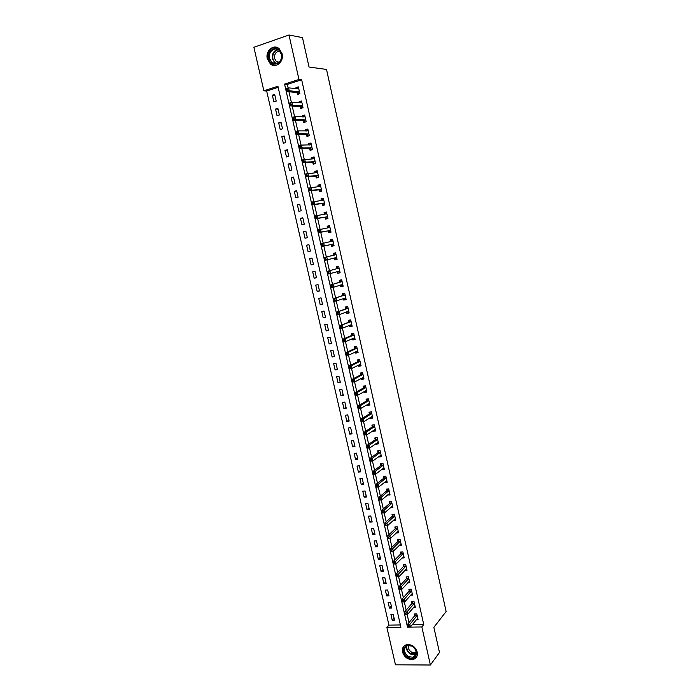 <?xml version="1.0" encoding="UTF-8"?>
<svg xmlns="http://www.w3.org/2000/svg" width="700" height="700" viewBox="0 0 700 700"><rect width="100%" height="100%" fill="white"/><g stroke="black" fill="none" stroke-linecap="round" stroke-linejoin="round"><path stroke-width="1.05" d="M282.118 53.76C284.209 61.626 275.8 68.828 270.375 63.936L267.312 58.8C265.16 50.942 273.7 43.601 279.186 48.72L282.118 53.76M417.244 652.05C417.856 655.769 416.579 658.21 413.42 659.374C408.179 660.012 404.539 657.58 402.517 652.076C401.896 648.261 403.235 645.803 406.543 644.683C411.714 644.184 415.284 646.642 417.244 652.05M395.465 664.816L386.899 627.471L400.916 627.27L277.918 86.249L263.856 90.79L253.881 47.276L288.986 35L298.97 79.459L284.559 84.105L407.523 627.174L421.855 626.964L430.395 665L395.465 664.816M278.162 87.325L266.674 91.026L388.938 625.135L386.899 627.471M266.674 91.026L263.856 90.79M388.938 625.135L400.391 624.951M394.555 620.183L393.225 614.364L390.906 614.416L392.227 620.226L394.555 620.183M391.79 608.055L390.46 602.21L388.132 602.28L389.463 608.108L391.79 608.055M389.016 595.875L387.678 590.021L385.35 590.1L386.689 595.954L389.016 595.875M386.225 583.66L384.886 577.78L382.559 577.876L383.906 583.747L386.225 583.66M383.434 571.401L382.086 565.504L379.767 565.617L381.106 571.506L383.434 571.401M380.634 559.108L379.277 553.192L376.959 553.315L378.306 559.23L380.634 559.108M377.816 546.77L376.46 540.829L374.141 540.977L375.489 546.901L377.816 546.77M374.999 534.389L373.634 528.43L371.306 528.587L372.671 534.538L374.999 534.389M372.164 521.972L370.799 515.988L368.471 516.163L369.836 522.139L372.164 521.972M369.32 509.504L367.955 503.51L365.627 503.694L366.993 509.688L369.32 509.504M366.467 497L365.102 490.98L362.766 491.19L364.14 497.201L366.467 497M363.606 484.452L362.233 478.415L359.905 478.634L361.279 484.662L363.606 484.452M360.736 471.861L359.354 465.798L357.026 466.043L358.409 472.089L360.736 471.861M357.858 459.226L356.475 453.145L354.148 453.399L355.53 459.471L357.858 459.226M354.97 446.547L353.579 440.449L351.251 440.72L352.642 446.819L354.97 446.547M352.065 433.834L350.674 427.709L348.346 427.998L349.738 434.114L352.065 433.834M349.16 421.067L347.76 414.925L345.433 415.231L346.832 421.365L349.16 421.067M346.238 408.257L344.838 402.098L342.501 402.421L343.91 408.572L346.238 408.257M343.306 395.412L341.898 389.226L339.57 389.567L340.979 395.745L343.306 395.412M340.366 382.515L338.957 376.311L336.621 376.67L338.039 382.865L340.366 382.515M337.418 369.574L336 363.352L333.672 363.72L335.09 369.941L337.418 369.574M334.46 356.589L333.034 350.341L330.706 350.735L332.132 356.974L334.46 356.589M331.485 343.56L330.059 337.295L327.731 337.697L329.158 343.963L331.485 343.56M328.51 330.488L327.075 324.196L324.739 324.625L326.174 330.908L328.51 330.488M325.517 317.371L324.074 311.054L321.746 311.5L323.181 317.809L325.517 317.371M322.516 304.203L321.072 297.868L318.736 298.331L320.18 304.658L322.516 304.203M319.506 290.999L318.054 284.637L315.726 285.119L317.17 291.463L319.506 290.999M316.479 277.743L315.026 271.364L312.699 271.854L314.151 278.224L316.479 277.743M313.451 264.434L311.99 258.037L309.654 258.554L311.115 264.941L313.451 264.434M310.406 251.09L308.936 244.668L306.609 245.201L308.07 251.615L310.406 251.09L308.07 251.615M307.352 237.694L305.882 231.245L303.546 231.796L305.016 238.236L307.352 237.694M304.29 224.245L302.811 217.779L300.475 218.347L301.954 224.814L304.29 224.245M301.21 210.761L299.731 204.269L297.395 204.855L298.882 211.339L301.21 210.761M298.121 197.225L296.642 190.706L294.306 191.319L295.794 197.82L298.121 197.225M295.024 183.636L293.536 177.1L291.2 177.721L292.696 184.258L295.024 183.636M291.918 170.004L290.421 163.441L288.094 164.089L289.59 170.643L291.918 170.004M288.803 156.319L287.297 149.739L284.97 150.404L286.466 156.975L288.803 156.319M285.67 142.59L284.165 135.984L281.829 136.666L283.334 143.264L285.67 142.59M282.529 128.817L281.015 122.185L278.688 122.885L280.192 129.509L282.529 128.817M279.379 114.984L277.856 108.334L275.529 109.051L277.043 115.701L279.379 114.984M276.211 101.106L274.689 94.43L272.352 95.174L273.875 101.841L276.211 101.106M412.186 624.767L423.754 624.584L301.656 79.765L287.306 84.385L288.137 88.051M288.969 91.744L291.384 102.419M292.197 106.032L294.621 116.734M295.418 120.26L297.841 131.005M298.62 134.444L301.061 145.215M301.814 148.566L304.264 159.381M304.999 162.645L307.449 173.486M308.175 176.671L310.625 187.548M311.334 190.645L313.793 201.556M314.475 204.575L316.951 215.513M317.616 218.452L320.092 229.416M320.74 232.277L323.225 243.276M323.855 246.05L326.34 257.031M326.97 259.84L329.429 270.716M330.085 273.586L332.517 284.358M333.174 287.28L335.589 297.946M336.262 300.93L338.651 311.491M339.334 314.527L341.696 324.984M342.405 328.081L344.741 338.424M345.459 341.582L347.769 351.82M348.495 355.04L350.787 365.172M351.531 368.445L353.797 378.473M354.55 381.806L356.79 391.729M357.56 395.115L359.774 404.941M360.553 408.38L362.757 418.101M363.545 421.601L365.715 431.217M366.52 434.779L368.672 444.29M369.486 447.904L371.621 457.31M372.444 460.976L374.553 470.295M375.392 474.014L377.475 483.227M378.332 486.999L380.389 496.116M381.255 499.94L383.294 508.961M384.169 512.846L386.19 521.762M387.082 525.691L389.078 534.52M389.97 538.501L391.947 547.234M392.858 551.267L394.809 559.904M395.736 563.99L397.67 572.521M398.598 576.66L400.514 585.104M401.459 589.295L403.349 597.642M404.303 601.886L406.166 610.137M407.137 614.425L408.984 622.597M416.281 619.78L418.11 619.745L416.789 613.856L414.409 613.909L414.767 615.501M413.455 607.512L415.354 607.46L414.024 601.545L411.644 601.615L412.002 603.216M410.62 595.192L412.58 595.131L411.25 589.199L408.861 589.286L409.229 590.887M407.759 582.837L409.797 582.759L408.459 576.809L406.079 576.905L406.438 578.524M404.889 570.447L407.015 570.351L405.668 564.375L403.287 564.489L403.646 566.108M402.001 558.014L404.215 557.9L402.868 551.906L400.479 552.038L400.846 553.656M399.096 545.536L401.406 545.396L400.05 539.385L397.67 539.534L398.029 541.161M398.248 531.361L396.2 533.015L398.589 532.858L397.233 526.829L394.844 526.986L395.211 528.622M393.348 520.345L395.754 520.275L394.398 514.22L392.009 514.404L392.376 516.04M390.495 507.657L392.919 507.649L391.554 501.576L389.165 501.769L389.541 503.423M387.625 494.926L390.075 494.988L388.701 488.889L386.312 489.099L386.689 490.752M384.755 482.151L387.214 482.274L385.84 476.157L383.451 476.385L383.828 478.039M381.868 469.332L384.352 469.516L382.97 463.383L380.581 463.627L380.957 465.29M378.971 456.461L379.085 456.969L381.474 456.715L380.091 450.555L377.703 450.817L378.079 452.489M376.066 443.555L376.197 444.141L378.586 443.87L377.195 437.692L374.806 437.973L375.183 439.644M373.152 430.605L373.301 431.27L375.69 430.99L374.299 424.786L371.91 425.084L372.286 426.764M370.221 417.602L370.396 418.355L372.785 418.058L371.385 411.828L368.996 412.142L369.373 413.831M367.29 404.556L367.474 405.396L369.871 405.072L368.463 398.834L366.074 399.158L366.45 400.855M364.341 391.466L364.551 392.394L366.94 392.053L365.531 385.787L363.142 386.137L363.527 387.835M361.384 378.332L361.611 379.339L364 378.989L362.591 372.697L360.203 373.065L360.579 374.762M358.418 365.146L358.662 366.249L361.06 365.873L359.634 359.564L357.245 359.949L357.63 361.655M355.442 351.916L355.705 353.106L358.102 352.713L356.676 346.377L354.287 346.78L354.672 348.495M352.45 338.642L352.739 339.92L355.127 339.509L353.701 333.156L351.312 333.576L351.697 335.291M349.457 325.325L349.764 326.681L352.152 326.261L350.717 319.882L348.329 320.32L348.714 322.044M346.447 311.955L346.771 313.408L349.169 312.961L347.725 306.556L345.336 307.011L345.721 308.752M343.429 298.541L343.77 300.081L346.168 299.618L344.724 293.195L342.326 293.668L342.72 295.409M340.392 285.075L340.76 286.703L343.158 286.221L341.705 279.781L339.316 280.271L339.71 282.012M337.356 271.565L337.741 273.289L340.139 272.781L338.678 266.315L336.289 266.822L336.683 268.581M334.311 258.064L334.714 259.814L337.102 259.297L335.65 252.805L333.252 253.339L333.646 255.098M331.275 244.536L331.669 246.304L334.066 245.761L332.596 239.251L330.207 239.794L330.601 241.561M328.221 230.974L328.615 232.741L331.012 232.181L329.543 225.645L327.145 226.214L327.547 227.981M325.15 217.35L325.553 219.126L327.95 218.549L326.471 211.995L324.082 212.572L324.467 214.287M322.079 203.683L322.481 205.468L324.87 204.873L323.391 198.293L321.002 198.896L321.37 200.524M318.99 189.971L319.392 191.756L321.79 191.144L320.303 184.537L317.905 185.159L318.255 186.716M315.892 176.207L316.295 178.001L318.692 177.371L317.205 170.739L314.808 171.377L315.14 172.847M312.786 162.391L313.189 164.194L315.586 163.537L314.09 156.888L311.692 157.553L312.007 158.935M309.662 148.531L310.074 150.343L312.463 149.669L310.966 142.984L308.569 143.675L308.866 144.979M306.53 134.619L306.941 136.43L309.339 135.739L307.834 129.036L305.436 129.745L305.707 130.961M303.389 120.663L303.8 122.482L306.197 121.765L304.684 115.036L302.286 115.763L302.54 116.9M300.239 106.645L300.65 108.474L303.039 107.739L301.525 100.993L299.127 101.728L299.364 102.786M299.469 91.831L296.993 92.522L298.874 93.984L299.88 93.66L298.358 86.888L295.96 87.649L296.179 88.62M299.88 93.66L297.483 94.413L297.071 92.584M288.986 35L302.488 37.625L309.033 67.016L326.515 69.449L446.119 611.511L433.877 627.322L439.477 652.479L430.395 665M301.656 79.765L298.97 79.459M423.754 624.584L421.855 626.964M407.925 626.684L407.523 627.174M287.306 84.385L284.559 84.105M394.082 618.109L392.227 620.226M274.908 95.375L272.352 95.174M278.049 109.183L275.529 109.051M281.19 122.955L278.688 122.885M284.322 136.675L281.829 136.666M287.438 150.343L284.97 150.404M290.544 163.966L288.094 164.089M293.632 177.537L291.2 177.721M296.721 191.065L294.306 191.319M299.793 204.54L297.395 204.855M302.855 217.971L300.475 218.347M305.909 231.359L303.546 231.796M308.945 244.703L306.609 245.201M313.434 264.355L311.115 264.941M316.444 277.576L314.151 278.224M319.454 290.754L317.17 291.463M322.446 303.887L320.18 304.658M325.43 316.977L323.181 317.809M328.405 330.024L326.174 330.908M331.363 343.017L329.158 343.963M334.32 355.976L332.132 356.974M337.26 368.882L335.09 369.941M340.191 381.745L338.039 382.865M343.114 394.572L340.979 395.745M346.027 407.348L343.91 408.572M348.933 420.079L346.832 421.365M351.829 432.775L349.738 434.114M354.707 445.419L352.642 446.819M357.586 458.028L355.53 459.471M360.447 470.593L358.409 472.089M363.3 483.114L361.279 484.662M366.152 495.591L364.14 497.201M368.988 508.025L366.993 509.688M371.814 520.424L369.836 522.139M374.623 532.779L372.671 534.538M377.431 545.09L375.489 546.901M380.231 557.358L378.306 559.23M383.023 569.59L381.106 571.506M385.796 581.779L383.906 583.747M388.57 593.933L386.689 595.954M391.326 606.034L389.463 608.108M395.132 518.84L393.374 520.45M392.341 506.258L390.53 507.841M389.541 493.631L387.686 495.189M386.741 480.952L384.825 482.492M383.933 468.239L381.964 469.752M381.115 455.472L379.085 456.969M377.195 442.759L378.315 442.662L376.197 444.141M375.436 429.852L373.301 431.27M372.549 416.99L370.396 418.355M369.644 404.092L367.474 405.396M366.739 391.151L364.551 392.394M363.816 378.158L361.611 379.339M360.885 365.129L358.662 366.249M357.945 352.047L355.705 353.106M354.996 338.922L352.739 339.92M352.039 325.754L349.764 326.681M349.072 312.541L346.771 313.408M346.089 299.276L343.77 300.081M343.096 285.967L340.76 286.703M340.095 272.615L337.741 273.289M337.085 259.21L334.714 259.814M334.066 245.761L331.669 246.304M332.605 239.286L330.207 239.794M329.569 225.767L327.145 226.214M326.524 212.196L324.082 212.572M323.461 198.581L321.002 198.896M320.39 184.923L317.905 185.159M317.31 171.211L314.808 171.377M314.213 157.447L311.692 157.553M311.115 143.64L308.569 143.675M308 129.78L305.436 129.745M304.868 115.867L302.286 115.763M301.735 101.911L299.127 101.728M298.585 87.902L295.96 87.649M408.765 625.817L407.794 625.835L408.021 626.832L408.993 626.815L408.765 625.817L409.841 624.426L410.41 626.92L407.986 626.964L407.426 624.47L409.841 624.426L417.148 615.457M417.751 618.153L410.41 626.92L408.993 626.815M407.794 625.835L407.426 624.47L414.601 615.86L415.328 613.891M405.93 613.296L404.967 613.314L405.195 614.32L406.158 614.294L405.93 613.296L407.015 611.914L407.584 614.416L405.16 614.469L404.6 611.966L407.015 611.914L414.382 603.155M414.995 605.859L407.584 614.416L406.158 614.294M404.967 613.314L404.6 611.966L411.836 603.566L412.58 601.589M403.095 600.731L402.124 600.758L402.351 601.764L403.322 601.738L403.095 600.731L404.18 599.358L404.74 601.869L402.325 601.939L401.756 599.428L404.18 599.358L411.609 590.809M412.221 593.521L404.74 601.869L403.322 601.738M402.124 600.758L401.756 599.428L409.054 591.238L409.824 589.251M400.243 588.122L399.271 588.157L399.499 589.164L400.47 589.129L400.243 588.122L401.328 586.758L401.896 589.278L399.481 589.365L398.912 586.845L401.328 586.758L408.826 578.428M409.439 581.149L401.896 589.278L400.47 589.129M399.271 588.157L398.912 586.845L406.271 578.856L407.05 576.87M406.56 568.741L399.044 576.642L396.62 576.747L396.051 574.219L403.471 566.44L404.276 564.445M396.41 575.514L396.637 576.52L397.609 576.485L397.373 575.47L396.41 575.514L396.051 574.219L398.466 574.114L406.035 565.994M397.373 575.47L398.466 574.114L399.044 576.642L397.609 576.485M412.064 645.977C420.245 649.906 416.194 661.832 408.266 657.335C400.181 653.424 404.092 641.541 412.064 645.977M408.608 656.661L413.192 657.274C417.716 654.22 417.358 650.51 412.116 646.153L407.689 645.514C403.034 648.515 403.34 652.225 408.608 656.661M416.386 652.05L415.196 652.645L411.618 652.164C408.8 650.344 407.794 648.077 408.599 645.365M404.136 645.96C401.485 650.414 402.762 654.483 407.986 658.166L413.7 658.928L416.71 656.766M268.756 58.529C266.184 48.834 279.606 44.17 281.558 54.171C284.069 63.971 270.655 68.434 268.756 58.529M281.356 54.381L279.002 50.339C274.619 46.261 267.794 52.124 269.509 58.415L271.95 62.51C276.299 66.447 283.036 60.672 281.356 54.381M278.565 62.685L276.491 61.749L274.584 58.546C274.225 53.917 275.984 51.476 279.877 51.24M276.885 47.407C270.34 47.224 267.321 51.039 267.811 58.853L270.856 63.945L274.838 65.494M394.502 562.774L393.54 562.826L393.767 563.841L394.739 563.789L394.502 562.774L395.605 561.426L396.174 563.964L393.759 564.086L393.181 561.549L395.605 561.426L403.226 553.525M403.848 556.273L396.174 563.964L394.739 563.789M393.54 562.826L393.181 561.549L400.671 553.98L401.494 551.976M391.624 550.034L390.652 550.086L390.889 551.11L391.851 551.058L391.624 550.034L392.726 548.695L393.304 551.241L390.88 551.372L390.303 548.826L392.726 548.695L400.418 541.021M401.039 543.769L393.304 551.241L391.851 551.058M390.652 550.086L390.303 548.826L397.863 541.476L398.703 539.472M388.727 537.25L387.765 537.311L387.993 538.335L388.964 538.274L388.727 537.25L389.839 535.92L390.416 538.475L387.993 538.624L387.415 536.069L389.839 535.92L397.6 528.465M398.221 531.221L390.416 538.475L388.964 538.274M387.765 537.311L387.415 536.069L395.045 528.929L395.902 526.916M394.993 518.858L395.43 518.822M385.831 524.423L384.86 524.492L385.096 525.516L386.059 525.455L385.831 524.423L386.942 523.093L387.52 525.665L385.096 525.831L384.519 523.267L386.942 523.093L394.765 515.865M395.386 518.639L387.52 525.665L386.059 525.455M384.86 524.492L384.519 523.267L392.219 516.337L393.094 514.325M392.07 506.275L392.604 506.24M382.918 511.551L381.946 511.621L382.183 512.654L383.154 512.584L382.918 511.551L384.029 510.23L384.615 512.811L382.191 512.995L381.614 510.423L384.029 510.23L391.921 503.23M392.551 506.004L384.615 512.811L383.154 512.584M381.946 511.621L381.614 510.423L389.384 503.702L390.276 501.681M389.13 493.666L389.76 493.605M379.995 498.627L379.024 498.715L379.26 499.748L380.231 499.669L379.995 498.627L381.115 497.324L381.701 499.905L379.277 500.106L378.691 497.525L381.115 497.324L389.078 490.543M389.699 493.334L381.701 499.905L380.231 499.669M379.024 498.715L378.691 497.525L386.54 491.024L387.45 489.002M386.172 481.005L386.916 480.935M377.064 485.669L376.092 485.756L376.329 486.798L377.3 486.71L377.064 485.669L378.184 484.365L378.77 486.964L376.346 487.183L375.76 484.593L378.184 484.365L386.216 477.811M386.846 480.611L378.77 486.964L377.3 486.71M376.092 485.756L375.76 484.593L383.644 478.336L384.615 476.271M383.189 468.309L384.055 468.221M374.124 472.657L373.152 472.754L373.389 473.795L374.351 473.699L374.124 472.657L375.244 471.363L375.839 473.97L373.415 474.206L372.829 471.608L375.244 471.363L383.346 465.045M383.976 467.854L375.839 473.97L374.351 473.699M373.152 472.754L372.829 471.608L380.774 465.579L381.771 463.505M380.179 455.577L381.194 455.464M371.166 459.602L370.195 459.707L370.431 460.749L371.402 460.653L371.166 459.602L372.295 458.316L372.89 460.933L370.466 461.186L369.871 458.579L372.295 458.316L380.467 452.226M381.098 455.052L372.89 460.933L371.402 460.653M370.195 459.707L369.871 458.579L377.939 452.725L378.919 450.686M370.431 460.749L370.466 461.186M368.2 446.504L367.229 446.618L367.474 447.668L368.445 447.554L368.2 446.504L369.338 445.226L369.933 447.851L367.509 448.123L366.914 445.506L369.338 445.226L377.571 439.373M378.21 442.199L369.933 447.851L368.445 447.554M367.229 446.618L366.914 445.506L374.999 439.924L376.058 437.824M367.474 447.668L367.509 448.123M374.211 429.896L375.428 429.817M365.225 433.361L364.262 433.475L364.499 434.525L365.47 434.411L365.225 433.361L366.371 432.092L366.966 434.726L364.543 435.006L363.947 432.381L366.371 432.092L374.675 426.466M375.314 429.31L366.966 434.726L365.47 434.411M364.262 433.475L363.947 432.381L372.094 427.035L373.188 424.918M364.499 434.525L364.543 435.006M371.201 416.981L372.531 416.929M362.241 420.166L361.27 420.289L361.515 421.348L362.486 421.225L362.241 420.166L363.387 418.906L363.991 421.549L361.559 421.855L360.964 419.213L363.387 418.906L371.761 413.516M372.409 416.369L363.991 421.549L362.486 421.225M361.27 420.289L360.964 419.213L369.18 414.094L370.309 411.967M361.515 421.348L361.559 421.855M368.191 404.014L369.626 403.996M359.249 406.928L358.277 407.059L358.523 408.118L359.494 407.986L359.249 406.928L360.404 405.676L360.999 408.328L358.575 408.651L357.971 406L360.404 405.676L368.848 400.523M369.486 403.384L360.999 408.328L359.494 407.986M358.277 407.059L357.971 406L366.257 401.118L367.421 398.974M358.523 408.118L358.575 408.651M365.164 391.002L366.704 391.011M364.578 385.928L365.54 385.814M356.248 393.636L355.276 393.776L355.512 394.844L356.484 394.704L356.248 393.636L357.402 392.394L357.998 395.054L355.574 395.395L354.97 392.744L357.402 392.394L365.916 387.485M366.555 390.355L357.998 395.054L356.484 394.704M355.276 393.776L354.97 392.744L363.326 388.089L364.516 385.963M355.512 394.844L355.574 395.395M362.127 377.939L363.781 377.991M361.786 372.82L362.609 372.767M353.229 380.301L352.257 380.45L352.502 381.517L353.474 381.377L353.229 380.301L354.384 379.076L354.988 381.745L352.564 382.104L351.96 379.435L354.384 379.076L362.976 374.404M363.624 377.283L354.988 381.745L353.474 381.377M352.257 380.45L351.96 379.435L360.386 375.016L361.585 372.925M352.502 381.517L352.564 382.104M359.074 364.822L360.841 364.919M359.021 359.66L359.669 359.678M350.201 366.922L349.23 367.08L349.475 368.148L350.446 367.999L350.201 366.922L351.365 365.697L351.969 368.375L349.545 368.76L348.941 366.082L351.365 365.697L360.019 361.27M360.675 364.166L351.969 368.375L350.446 367.999M349.23 367.08L348.941 366.082L357.429 361.9L358.645 359.844M349.475 368.148L349.545 368.76M356.011 351.654L357.892 351.803M347.165 353.491L346.194 353.658L346.439 354.734L347.41 354.567L347.165 353.491L348.329 352.284L348.941 354.97L346.509 355.364L345.905 352.678L348.329 352.284L357.061 348.101M357.717 350.998L348.941 354.97L347.41 354.567M346.194 353.658L345.905 352.678L354.471 348.731L355.696 346.719M346.439 354.734L346.509 355.364M352.94 338.433L354.935 338.642M353.623 333.165L352.73 333.55L353.754 333.366M344.111 340.016L343.14 340.183L343.385 341.267L344.356 341.101L344.111 340.016L345.284 338.809L345.896 341.512L343.473 341.924L342.86 339.229L345.284 338.809L354.086 334.88M354.743 337.785L345.896 341.512L344.356 341.101M343.14 340.183L342.86 339.229L351.496 335.527L352.73 333.55M343.385 341.267L343.473 341.924M349.851 325.159L351.969 325.439M350.735 319.944L349.755 320.329L350.779 320.145M341.058 326.498L340.086 326.672L340.331 327.749L341.303 327.574L341.058 326.498L342.23 325.299L342.842 328.002L340.419 328.44L339.806 325.736L351.111 321.606M351.767 324.529L342.842 328.002L341.303 327.574M340.086 326.672L339.806 325.736L348.512 322.271L349.755 320.329M340.331 327.749L340.419 328.44M346.754 311.841L348.994 312.183M347.76 306.705L346.771 307.064L347.795 306.871M337.986 312.918L337.015 313.101L337.26 314.186L338.231 314.011L337.986 312.918L339.168 311.736L339.78 314.449L337.356 314.904L336.744 312.191L348.119 308.297M348.775 311.229L339.78 314.449L338.231 314.011M337.015 313.101L336.744 312.191L345.52 308.963L346.771 307.064M337.26 314.186L337.356 314.904M343.648 298.463L346.001 298.891M344.776 293.422L343.779 293.755L344.803 293.554M334.906 299.294L333.935 299.486L334.18 300.58L335.151 300.387L334.906 299.294L336.088 298.121L336.709 300.842L334.276 301.315L333.664 298.594L345.118 294.936M345.774 297.876L336.709 300.842L335.151 300.387M333.935 299.486L333.664 298.594L342.51 295.619L343.779 293.755M334.18 300.58L334.276 301.315M340.524 285.04L343 285.539M341.775 280.096L340.777 280.402L341.801 280.192M331.809 285.626L330.838 285.828L331.082 286.921L332.062 286.72L331.809 285.626L332.999 284.454L333.62 287.192L331.196 287.683L330.575 284.953L342.099 281.523M330.838 285.828L330.575 284.953L342.029 281.636L339.658 282.091L340.777 280.402M342.764 284.48L333.62 287.192L332.062 286.72M331.082 286.921L331.196 287.683M337.382 271.556L339.99 272.151M338.774 266.717L337.767 266.998L338.783 266.779M328.703 271.906L327.731 272.108L327.985 273.21L328.956 273.009L328.703 271.906L329.901 270.743L330.523 273.49L328.099 274.006L327.477 271.259L339.08 268.074M339.745 271.031L330.523 273.49L328.956 273.009M327.731 272.108L327.477 271.259L336.473 268.783L337.767 266.998M327.985 273.21L328.099 274.006M336.709 257.539L334.241 258.02L335.947 258.93L336.971 258.711M335.755 253.295L334.74 253.549L335.764 253.321M325.588 258.134L324.616 258.352L324.87 259.455L325.841 259.236L325.588 258.134L326.795 256.988L327.416 259.744L324.984 260.269L324.363 257.521L336.044 254.564M336.639 257.504L327.416 259.744L325.841 259.236M324.616 258.352L324.363 257.521L333.436 255.29L334.74 253.549M324.87 259.455L324.984 260.269M333.664 244.002L331.196 244.501L332.92 245.455L333.944 245.219M330.488 241.701L331.704 240.047L332.727 239.811M331.196 244.501L321.869 246.487L321.248 243.731L332.999 241.019M332.938 241.098L330.549 241.631L332.938 241.098M322.464 244.318L323.671 243.18L324.293 245.945L321.869 246.487L321.746 245.648L322.717 245.42L322.464 244.318L321.493 244.536L321.746 245.648M333.594 243.959L324.293 245.945L322.717 245.42M321.248 243.731L321.493 244.536M330.908 231.726L329.875 231.928L330.899 231.682M327.521 228.007L328.659 226.502L329.683 226.257M329.875 231.928L327.941 230.886L318.736 232.662L318.106 229.889L329.936 227.421M319.331 230.449L320.539 229.32L321.169 232.094L318.736 232.662L318.605 231.787L319.576 231.56L319.331 230.449L318.36 230.676L318.605 231.787M330.61 230.414L321.169 232.094L319.576 231.56M318.106 229.889L318.36 230.676M327.863 218.173L326.821 218.347L327.845 218.102M324.537 214.279L326.62 212.66M326.821 218.347L324.87 217.263L315.595 218.776L314.965 215.994L326.874 213.771M316.181 216.528L317.398 215.407L318.027 218.19L315.595 218.776L315.455 217.875L316.435 217.639L316.181 216.528L315.21 216.764L315.455 217.875M327.547 216.773L318.027 218.19L316.435 217.639M314.965 215.994L315.21 216.764M324.809 204.584L323.759 204.724L324.783 204.47M321.536 200.506L323.558 199.01M323.759 204.724L321.799 203.586L312.445 204.846L311.815 202.055L323.794 200.077M313.023 202.554L314.239 201.442L314.869 204.242L312.445 204.846L312.296 203.919L313.276 203.674L313.023 202.554L312.043 202.799L312.296 203.919M324.467 203.088L314.869 204.242L313.276 203.674M311.815 202.055L312.043 202.799M321.738 190.942L320.688 191.056L321.711 190.794M318.526 186.69L320.477 185.308M320.688 191.056L318.71 189.866L309.277 190.864L308.648 188.064L320.705 186.331M309.846 188.536L311.071 187.434L311.71 190.242L309.277 190.864L309.129 189.91L310.1 189.656L309.846 188.536L308.875 188.79L309.129 189.91M321.387 189.35L311.71 190.242L310.1 189.656M308.648 188.064L308.875 188.79M318.666 177.249L317.599 177.336L318.623 177.065M315.516 172.821L317.389 171.561M317.599 177.336L315.604 176.094L306.101 176.838L305.463 174.02L317.608 172.532M306.661 174.466L307.895 173.373L308.534 176.19L306.101 176.838L305.944 175.849L306.915 175.586L306.661 174.466L305.69 174.72L305.944 175.849M318.29 175.569L308.534 176.19L306.915 175.586M305.463 174.02L305.69 174.72M315.578 163.511L314.501 163.564L315.525 163.284M312.489 158.918L314.283 157.763M314.501 163.564L312.498 162.269L302.916 162.75L302.277 159.933L314.493 158.69M303.467 160.335L304.701 159.259L305.34 162.085L302.916 162.75L302.75 161.735L303.721 161.472L303.467 160.335L302.496 160.606L302.75 161.735M315.175 161.735L305.34 162.085L303.721 161.472M302.277 159.933L302.496 160.606M312.252 149.73L311.395 149.748L312.419 149.459M309.453 144.97L311.176 143.92M311.395 149.748L309.374 148.4L299.714 148.619L299.075 145.784L301.499 145.093L311.369 144.804M300.265 146.16L301.499 145.093L302.146 147.928L299.714 148.619L299.547 147.577L300.519 147.298L300.265 146.16L299.285 146.44L299.547 147.577M312.06 147.857L302.146 147.928L300.519 147.298M299.075 145.784L299.285 146.44M308.849 135.879L309.304 135.581M306.408 130.97L308.053 130.016M308.28 135.879L306.241 134.479L296.502 134.435L295.864 131.591L298.287 130.874L308.236 130.856M297.045 131.933L298.287 130.874L298.935 133.718L296.502 134.435L296.328 133.359L297.299 133.079L297.045 131.933L296.074 132.221L296.328 133.359M308.928 133.928L298.935 133.718L297.299 133.079M295.864 131.591L296.074 132.221M305.498 121.975L306.171 121.66M303.345 116.935L304.92 116.078M305.148 121.966L303.091 120.514L293.283 120.19L292.635 117.337L295.059 116.602L305.095 116.865M293.816 117.653L295.059 116.602L295.706 119.464L293.283 120.19L293.099 119.096L294.07 118.799L293.816 117.653L292.836 117.95L293.099 119.096M305.786 119.945L295.706 119.464L294.07 118.799M292.635 117.337L292.836 117.95M302.172 108.001L303.03 107.686M300.283 102.848L301.77 102.078M302.006 107.993L299.941 106.487L290.045 105.901L289.398 103.04L291.83 102.279L301.936 102.821M290.57 103.32L291.83 102.279L292.477 105.149L290.045 105.901L289.861 104.772L290.832 104.466L290.57 103.32L289.599 103.626L289.861 104.772M302.627 105.91L292.477 105.149L290.832 104.466M289.398 103.04L289.599 103.626M297.203 88.716L298.611 88.034M296.993 92.522L286.799 91.56L286.151 88.681L288.575 87.902L298.769 88.725M287.315 88.935L288.575 87.902L289.231 90.781L286.799 91.56L286.606 90.396L287.578 90.09L287.315 88.935L286.344 89.25L286.606 90.396M299.39 91.761L289.231 90.781L287.578 90.09M286.151 88.681L286.344 89.25M416.981 615.808L414.601 615.86M417.113 615.562L414.724 615.615M414.216 603.505L411.836 603.566M414.348 603.26L411.959 603.321M411.442 591.15L409.054 591.238M411.574 590.914L409.185 591.001M408.651 578.76L406.271 578.856M408.791 578.532L406.402 578.629M405.86 566.335L403.471 566.44M405.991 566.099L403.611 566.212M416.229 654.238L415.188 654.684L410.62 654.071C407.286 651.98 405.947 649.276 406.586 645.951M406.98 645.759C406.332 648.979 407.627 651.613 410.874 653.66L416.334 653.791M276.15 63.709L274.864 62.913L272.44 58.835C271.854 53.821 273.63 50.724 277.76 49.534M278.241 49.796C274.137 50.846 272.352 53.847 272.904 58.809C273.499 61.154 274.759 62.755 276.675 63.595M403.06 553.858L400.671 553.98L403.06 553.858M403.191 553.63L400.803 553.761M400.382 541.117L397.994 541.266M395.045 528.929L397.434 528.762L395.036 528.938M397.556 528.561L395.168 528.727M394.59 516.18L392.201 516.355L394.608 516.154M394.721 515.961L392.341 516.145M391.746 503.528L389.358 503.72M391.886 503.326L389.498 503.519M388.894 490.84L386.505 491.05M389.034 490.639L386.645 490.849M386.033 478.109L383.644 478.336M386.172 477.907L383.784 478.135M383.162 465.334L380.774 465.579M383.303 465.141L380.914 465.377M380.275 452.515L377.886 452.769M380.424 452.323L378.035 452.585M377.387 439.644L374.999 439.924M377.527 439.46L375.139 439.74M374.483 426.738L372.094 427.035M374.631 426.554L372.243 426.851M371.569 413.787L369.18 414.094M371.717 413.604L369.329 413.919M368.646 400.785L366.257 401.118M368.804 400.61L366.406 400.942M365.715 387.739L363.326 388.089M365.873 387.572L363.475 387.914M362.775 374.649L360.386 375.016M362.933 374.491L360.535 374.85M359.826 361.515L357.429 361.9M359.975 361.358L357.586 361.734M356.86 348.338L354.471 348.731M357.017 348.18L354.62 348.582M353.885 335.108L351.496 335.527M354.043 334.959L351.654 335.37M350.901 321.834L348.512 322.271M351.059 321.685L348.67 322.123M348.705 311.194L348.259 311.281M347.909 308.516L345.52 308.963M348.066 308.376L345.678 308.822M345.704 297.841L345.144 297.946M344.908 295.146L342.51 295.619M345.065 295.006L342.676 295.479M342.694 284.445L341.933 284.594M341.889 281.733L339.5 282.223M339.666 270.996L338.511 271.233M338.861 268.275L336.473 268.783M339.027 268.144L336.63 268.651L339.01 268.17M335.825 254.765L333.436 255.29M335.991 254.642L333.602 255.168M333.392 243.915L330.995 244.457M330.54 230.37L328.142 230.93M330.339 230.326L327.941 230.886M327.469 216.729L325.08 217.306M327.267 216.676L324.87 217.263M326.821 213.832L325.868 214.069M324.398 203.044L322 203.639M324.188 202.982L321.799 203.586M323.741 200.139L323.076 200.305M321.309 189.306L318.911 189.919M321.099 189.245L318.71 189.866M320.652 186.393L320.145 186.524M318.211 175.516L315.814 176.155M318.001 175.455L315.604 176.094M315.105 161.683L312.707 162.339M314.895 161.612L312.498 162.269M311.981 147.805L309.584 148.479M311.771 147.726L309.374 148.4M308.849 133.866L306.451 134.566M308.639 133.787L306.241 134.479M305.707 119.884L303.31 120.601M305.489 119.796L303.091 120.514M302.549 105.849L300.16 106.584M302.339 105.752L299.941 106.487M299.171 91.665L296.774 92.418M415.196 652.645L416.246 651.289M416.238 654.211L413.192 657.274M276.203 63.7L271.95 62.51M276.491 61.749L279.23 62.134M391.773 503.51L389.384 503.702M388.929 490.814L386.54 491.024M386.067 478.074L383.679 478.301M383.206 465.29L380.817 465.535M380.328 452.463L377.939 452.725M377.449 439.591L375.051 439.871M374.553 426.685L372.155 426.974M371.648 413.726L369.25 414.033M368.725 400.715L366.336 401.047M365.803 387.669L363.414 388.019M362.871 374.579L360.474 374.938M359.922 361.436L357.534 361.821M356.965 348.25L354.576 348.652M353.999 335.02L351.61 335.44M351.024 321.746L348.626 322.175M348.031 308.42L345.642 308.875M345.039 295.05L342.641 295.523M335.983 254.66L333.585 255.185"/></g></svg>
